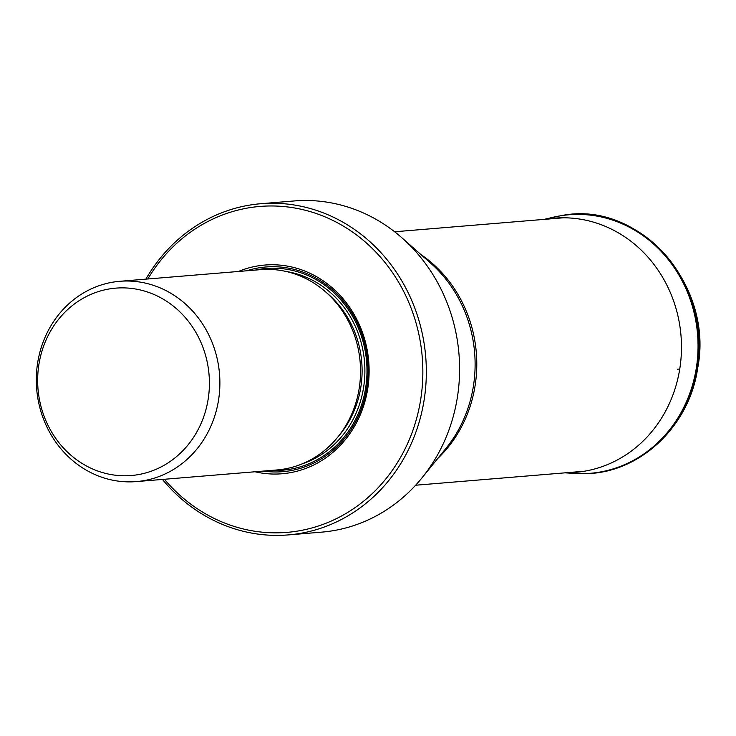 <?xml version="1.0" encoding="UTF-8"?>
<svg xmlns="http://www.w3.org/2000/svg" width="736" height="736" viewBox="0 0 736 736"><rect width="100%" height="100%" fill="white"/><g stroke="black" fill="none" stroke-linecap="round" stroke-linejoin="round"><path stroke-width="1.1" d="M288.264 534.916L321.54 532.156A166.161 151.68 -94.7 0 0 421.875 477.995A166.161 151.68 -94.7 0 0 457.332 397.606A166.161 151.68 -94.7 0 0 401.976 237.866A166.161 151.68 -94.7 0 0 294.096 200.965L260.82 203.716A166.161 151.68 85.3 0 1 300.674 206.172A166.161 151.68 85.3 0 1 424.065 400.366A166.161 151.68 85.3 0 1 288.264 534.916A166.161 151.68 85.3 0 1 286.617 535.035A166.161 151.68 85.3 0 1 211.867 519.515A166.161 151.68 85.3 0 1 162.454 479.44M145.857 279.146A166.161 151.68 85.3 0 1 260.82 203.716M147.816 278.981A163.53 149.27 85.3 0 1 299.184 208.849A163.53 149.27 85.3 0 1 422.335 385.416A163.53 149.27 85.3 0 1 274.491 532.836A163.53 149.27 85.3 0 1 221.849 521.907A163.53 149.27 85.3 0 1 164.413 479.274M254.996 471.767A104.714 95.579 -94.7 0 0 257.002 472.208A104.714 95.579 -94.7 0 0 367.696 388.967A104.714 95.579 -94.7 0 0 289.938 266.598A104.714 95.579 -94.7 0 0 238.4 271.474M136.399 481.592L277.049 469.945A100.492 91.733 -94.7 0 0 359.168 388.571A100.492 91.733 -94.7 0 0 284.556 271.133A100.492 91.733 -94.7 0 0 260.452 269.652L119.802 281.299A100.492 91.733 85.3 0 1 143.897 282.79A100.492 91.733 85.3 0 1 218.518 400.228A100.492 91.733 85.3 0 1 154.284 478.133A100.492 91.733 85.3 0 1 136.399 481.592A100.492 91.733 85.3 0 1 73.618 461.38A100.492 91.733 85.3 0 1 37.674 362.673A100.492 91.733 85.3 0 1 119.802 281.299M84.76 465.023A94.015 85.818 85.3 0 1 42.035 350.87A94.015 85.818 85.3 0 1 138.313 289.524A94.015 85.818 85.3 0 1 209.383 385.618A94.015 85.818 85.3 0 1 134.016 475.244A94.015 85.818 85.3 0 1 84.76 465.023M545.744 219.245A127.521 116.408 85.3 0 1 679.733 369.076L677.322 369.178M566.748 472.705A127.521 116.408 -94.7 0 0 679.733 369.076M544.143 219.374L552.883 217.313A129.711 118.404 85.3 0 1 696.274 368.276A129.711 118.404 85.3 0 1 574.098 473.432L565.147 472.834M556.342 216.55A129.72 118.413 85.3 0 1 559.82 215.906L559.82 215.906A129.72 118.413 85.3 0 1 696.394 368.267A129.72 118.413 85.3 0 1 581.173 473.68L581.173 473.68A129.72 118.413 85.3 0 1 577.65 473.616M581.578 473.68A129.784 118.478 -94.7 0 0 581.983 473.68L581.983 473.68A129.784 118.478 -94.7 0 0 697.259 368.212A129.784 118.478 -94.7 0 0 560.611 215.777L560.611 215.777A129.784 118.478 -94.7 0 0 560.216 215.841M420.854 254.509A127.162 116.076 85.3 0 1 475.051 385.94A127.162 116.076 85.3 0 1 437.754 458.473M421.875 477.995L446.025 448.298A128.101 116.932 -94.7 0 0 473.368 386.326A128.101 116.932 -94.7 0 0 430.689 263.184L401.976 237.866M246.762 270.784A102.69 93.739 85.3 0 1 290.444 268.511A102.69 93.739 85.3 0 1 367.117 385.682A102.69 93.739 85.3 0 1 263.359 471.077M255.374 270.066A101.2 92.377 85.3 0 1 290.462 269.956A101.2 92.377 85.3 0 1 366.519 380.972A101.2 92.377 85.3 0 1 271.97 470.359M302.146 463.882A98.909 90.289 -94.7 0 0 364.679 364.007A98.909 90.289 -94.7 0 0 290.104 272.21A98.909 90.289 -94.7 0 0 286.203 271.492M338.238 436.549A96.793 88.357 -94.7 0 0 326.306 292.514M552.883 217.313L560.611 215.777C638.232 199.263 714.306 284.216 697.691 368.092C689.218 427.818 637.753 474.968 581.983 473.68L574.098 473.432M415.619 485.226L584.218 471.252M394.625 231.766L563.224 217.801"/></g></svg>
